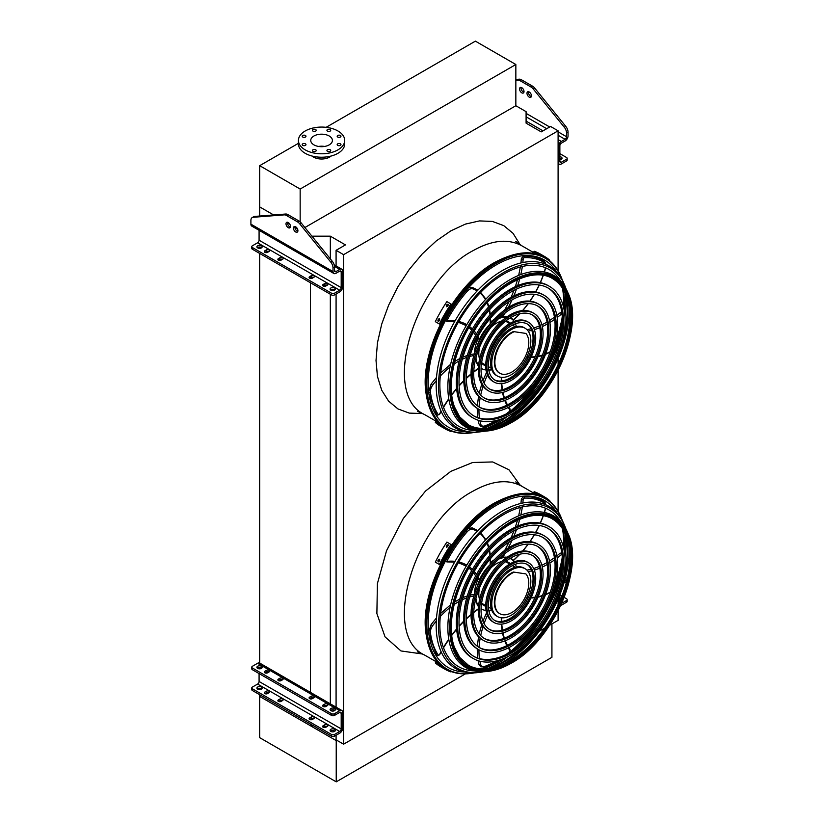 <?xml version="1.0" encoding="UTF-8"?>
<svg xmlns="http://www.w3.org/2000/svg" width="823" height="823" viewBox="0 0 823 823"><rect width="100%" height="100%" fill="white"/><g stroke="black" fill="none" stroke-linecap="round" stroke-linejoin="round"><path stroke-width="1.23" d="M558.097 270.767L558.097 130.816L550.587 126.475L541.215 131.886L526.092 123.152L526.092 111.65L515.846 105.735L515.846 64.513L475.385 41.15L326.114 127.328M549.702 625.192L558.097 620.347L558.097 610.8M558.097 605.203L558.097 599.031M558.097 588.322L558.097 585.307M558.097 511.248L558.097 370.329M558.097 364.723L558.097 358.55M558.097 347.851L558.097 344.837M336.082 735.278L336.082 739.856L343.592 744.187L343.592 254.657L558.097 130.816M343.592 744.187L465.406 673.862M527.162 638.206L529.528 636.837M539.322 631.19L544.754 628.052M336.082 265.901L336.082 250.315L343.592 254.657M336.082 707.173L336.082 294.017M330.332 258.864L330.332 236.18L345.454 244.904L336.082 250.315M330.332 703.85L330.332 294.233M311.917 236.18L330.332 236.18M551.924 623.916L551.924 657.32L336.226 781.85L336.226 740.628L259.687 696.443L310.394 725.711L310.394 723.993M310.394 719.714L310.394 719.189M310.394 693.768L310.394 282.721M310.394 278.441L310.394 277.927M310.394 725.711L313.368 725.711M298.43 143.315L259.687 165.68L259.687 206.902L273.637 214.957L259.687 206.902L259.687 216.038M287.494 222.951L289.902 224.34L287.494 222.951M294.932 227.251L297.34 228.64L294.932 227.251M336.226 781.85L259.687 737.665L259.687 694.725M259.687 689.612L259.687 688.306M334.498 736.194A2.099 1.214 180 0 1 331.525 736.194L331.525 734.476A2.099 1.214 -0 0 0 334.498 734.476L334.498 736.194L339.704 733.19A4.208 2.428 120 0 0 342.687 728.036L342.687 712.409A4.208 2.428 120 0 0 341.812 710.475L259.698 663.071L259.687 253.453M259.687 248.351L259.687 247.034M481.445 428.444A97.402 56.231 120 0 0 498.831 419.792M508.449 412.817A97.402 56.231 120 0 0 531.967 388.281M552.902 352.007A97.402 56.231 120 0 0 562.397 319.375M563.632 307.555A97.402 56.231 120 0 0 562.418 288.173M481.445 668.914A97.402 56.231 120 0 0 498.831 660.272M508.449 653.287A97.402 56.231 120 0 0 531.967 628.762M552.902 592.478A97.402 56.231 120 0 0 562.397 559.846M563.632 548.036A97.402 56.231 120 0 0 562.418 528.644M259.687 165.68L300.158 189.043L515.846 64.513M312.071 156.051A11.357 6.563 0 0 0 313.542 157.09A11.357 6.563 0 0 0 331.072 156.051M300.158 189.043L300.158 221.86M304.891 227.529L515.846 105.735M329.231 136.011A10.833 6.255 180 0 1 332.41 140.435A10.833 6.255 180 0 1 321.577 146.689A10.833 6.255 180 0 1 310.744 140.435A10.833 6.255 180 0 1 317.431 134.653A10.833 6.255 180 0 1 329.231 136.011M318.583 146.443A10.833 6.255 180 0 1 324.56 146.443M337.728 137.019A1.893 1.09 0 0 0 339.786 137.256A1.893 1.09 0 0 0 340.959 136.248A1.893 1.09 0 0 0 339.066 135.157A1.893 1.09 0 0 0 337.173 136.248A1.893 1.09 0 0 0 337.728 137.019M327.482 131.104A1.893 1.09 0 0 0 329.539 131.341A1.893 1.09 0 0 0 330.712 130.332A1.893 1.09 0 0 0 328.819 129.242A1.893 1.09 0 0 0 326.926 130.332A1.893 1.09 0 0 0 327.482 131.104M312.987 131.104A1.893 1.09 0 0 0 315.055 131.341A1.893 1.09 0 0 0 316.217 130.332A1.893 1.09 0 0 0 314.324 129.242A1.893 1.09 0 0 0 312.431 130.332A1.893 1.09 0 0 0 312.987 131.104M302.741 137.019A1.893 1.09 0 0 0 304.808 137.256A1.893 1.09 0 0 0 305.971 136.248A1.893 1.09 0 0 0 304.078 135.157A1.893 1.09 0 0 0 302.185 136.248A1.893 1.09 0 0 0 302.741 137.019M302.741 145.383A1.893 1.09 0 0 0 304.808 145.62A1.893 1.09 0 0 0 305.971 144.611A1.893 1.09 0 0 0 304.078 143.521A1.893 1.09 0 0 0 302.185 144.611A1.893 1.09 0 0 0 302.741 145.383M312.987 151.298A1.893 1.09 0 0 0 315.055 151.535A1.893 1.09 0 0 0 316.217 150.527A1.893 1.09 0 0 0 314.324 149.436A1.893 1.09 0 0 0 312.431 150.527A1.893 1.09 0 0 0 312.987 151.298M327.482 151.298A1.893 1.09 0 0 0 329.539 151.535A1.893 1.09 0 0 0 330.712 150.527A1.893 1.09 0 0 0 328.819 149.436A1.893 1.09 0 0 0 326.926 150.527A1.893 1.09 0 0 0 327.482 151.298M337.728 145.383A1.893 1.09 0 0 0 339.786 145.62A1.893 1.09 0 0 0 340.959 144.611A1.893 1.09 0 0 0 339.066 143.521A1.893 1.09 0 0 0 337.173 144.611A1.893 1.09 0 0 0 337.728 145.383M337.934 130.98A23.137 13.363 180 0 1 344.714 140.435A23.137 13.363 180 0 1 321.577 153.788A23.137 13.363 180 0 1 298.43 140.435A23.137 13.363 180 0 1 312.719 128.09A23.137 13.363 180 0 1 337.934 130.98M344.714 140.435L344.714 143.86A23.137 13.363 180 0 1 321.577 157.224A23.137 13.363 180 0 1 298.43 143.86L298.43 140.435M336.823 740.278L336.226 740.628M325.877 285.993L327.359 285.139A1.893 1.09 0 0 0 327.914 284.357A1.893 1.09 0 0 0 326.741 283.349A1.893 1.09 0 0 0 324.684 283.585L323.192 284.449A1.893 1.09 0 0 0 322.637 285.221A1.893 1.09 0 0 0 323.809 286.229A1.893 1.09 0 0 0 325.877 285.993M312.339 278.174L313.82 277.32A1.893 1.09 0 0 0 314.376 276.549A1.893 1.09 0 0 0 313.213 275.54A1.893 1.09 0 0 0 311.145 275.777L309.654 276.631A1.893 1.09 0 0 0 309.109 277.402A1.893 1.09 0 0 0 310.271 278.411A1.893 1.09 0 0 0 312.339 278.174M267.557 252.332L269.049 251.468A1.893 1.09 0 0 0 269.605 250.696A1.893 1.09 0 0 0 268.432 249.688A1.893 1.09 0 0 0 266.374 249.925L264.883 250.778A1.893 1.09 0 0 0 264.327 251.55A1.893 1.09 0 0 0 265.5 252.568A1.893 1.09 0 0 0 267.557 252.332M281.096 260.14L282.587 259.286A1.893 1.09 0 0 0 283.143 258.515A1.893 1.09 0 0 0 281.97 257.496A1.893 1.09 0 0 0 279.913 257.733L278.421 258.597A1.893 1.09 0 0 0 277.865 259.368A1.893 1.09 0 0 0 279.038 260.377A1.893 1.09 0 0 0 281.096 260.14M261.385 245.758A2.634 1.523 0 0 0 258.525 245.429A2.634 1.523 0 0 0 256.899 246.828A2.634 1.523 0 0 0 259.533 248.351A2.634 1.523 0 0 0 262.156 246.828A2.634 1.523 0 0 0 261.385 245.758M334.57 288.009A2.634 1.523 0 0 0 331.71 287.68A2.634 1.523 0 0 0 330.085 289.089A2.634 1.523 0 0 0 332.718 290.601A2.634 1.523 0 0 0 335.342 289.089A2.634 1.523 0 0 0 334.57 288.009M334.498 267.012L333.017 267.866A6.306 3.642 -120 0 0 330.753 262.074L332.235 261.22A6.306 3.642 60 0 1 334.498 267.012L334.498 270.705A2.099 1.214 120 0 0 334.94 271.672A2.099 1.214 120 0 0 335.99 271.569L339.704 269.419A4.208 2.428 -60 0 1 341.812 269.214A4.208 2.428 -60 0 1 342.687 271.137L342.687 286.764A4.208 2.428 -60 0 1 339.704 291.918L334.498 294.922A2.099 1.214 180 0 1 331.525 294.922L331.525 293.204L252.394 247.517L252.394 249.235A2.099 1.214 180 0 1 251.776 248.381L251.776 246.663A2.099 1.214 0 0 0 252.394 247.517M331.525 293.204A2.099 1.214 0 0 0 334.498 293.204L334.498 294.922M333.017 267.866L333.017 271.569A4.208 2.428 120 0 0 333.881 273.493A4.208 2.428 120 0 0 335.99 273.277L339.704 271.137A2.099 1.214 -60 0 1 340.763 271.034A2.099 1.214 -60 0 1 341.195 271.991L341.195 287.628A2.099 1.214 -60 0 1 339.704 290.2L334.498 293.204M259.08 230.306L259.08 240.213A2.099 1.214 -60 0 1 257.599 242.795L252.394 245.799A2.099 1.214 0 0 0 251.776 246.663M331.525 294.922L252.394 249.235M323.357 286.075L324.684 285.303A1.893 1.09 180 0 1 327.204 285.221M309.818 278.256L311.145 277.495A1.893 1.09 180 0 1 313.666 277.413M265.037 252.404L266.374 251.643A1.893 1.09 180 0 1 268.895 251.56M278.575 260.222L279.913 259.451A1.893 1.09 180 0 1 282.433 259.379M257.362 247.692A2.634 1.523 180 0 1 261.385 247.476A2.634 1.523 180 0 1 261.693 247.692M330.548 289.943A2.634 1.523 180 0 1 334.57 289.727A2.634 1.523 180 0 1 334.889 289.943M332.235 261.22L301.167 222.93L299.675 223.784A6.306 3.642 -120 0 0 297.473 221.85L286.445 215.472A6.306 3.642 -120 0 0 284.244 214.875L253.165 217.282A6.306 3.642 -120 0 0 252.208 217.57A6.306 3.642 -120 0 0 250.902 220.461L250.902 224.154A4.208 2.428 120 0 0 251.776 226.088L333.881 273.493M252.208 217.57L253.7 216.716A6.306 3.642 60 0 1 254.646 216.428L253.165 217.282M284.244 214.875L285.725 214.021L254.646 216.428M285.725 214.021A6.306 3.642 60 0 1 287.927 214.618L286.445 215.472M297.473 221.85L298.965 220.986L287.927 214.618M298.965 220.986A6.306 3.642 60 0 1 301.167 222.93M287.587 222.261A3.158 1.821 -120 0 0 288.153 225.152A3.158 1.821 -120 0 0 290.375 227.086M295.025 226.551A3.158 1.821 -120 0 0 297.165 231.109A3.158 1.821 -120 0 0 297.813 231.376M330.753 262.074L299.675 223.784M288.235 222.529A3.158 1.821 -120 0 0 286.661 222.364A3.158 1.821 -120 0 0 286.661 226.016A3.158 1.821 -120 0 0 289.819 227.837A3.158 1.821 -120 0 0 290.303 225.307A3.158 1.821 -120 0 0 288.235 222.529M295.673 231.973A3.158 1.821 -120 0 0 297.257 232.127A3.158 1.821 -120 0 0 297.257 228.485A3.158 1.821 -120 0 0 294.099 226.664A3.158 1.821 -120 0 0 293.616 229.195A3.158 1.821 -120 0 0 295.673 231.973M559.866 158.417A2.634 1.523 180 0 1 561.276 158.849A2.634 1.523 180 0 1 561.584 159.055M567.17 158.376L567.17 160.094A2.099 1.214 180 0 1 566.553 160.948L566.553 159.23A2.099 1.214 0 0 0 567.17 158.376A2.099 1.214 0 0 0 566.553 157.512L559.866 153.644M515.846 79.45L519.272 79.183A6.306 3.642 60 0 1 521.473 79.78L532.502 86.148A6.306 3.642 60 0 1 534.703 88.092L565.782 126.382A6.306 3.642 60 0 1 568.045 132.174L566.553 133.028L566.553 136.731A2.099 1.214 -60 0 1 565.072 139.303L561.348 141.453A4.208 2.428 120 0 0 558.375 146.607L558.375 162.234A4.208 2.428 120 0 0 559.249 164.158A4.208 2.428 120 0 0 561.348 163.952L566.553 160.948M559.866 159.693A2.634 1.523 0 0 0 562.047 158.201A2.634 1.523 0 0 0 561.276 157.131A2.634 1.523 0 0 0 559.866 156.699M568.045 132.174L568.045 135.867A4.208 2.428 -60 0 1 565.072 141.021L561.348 143.171A2.099 1.214 120 0 0 559.866 145.743L559.866 161.38A2.099 1.214 120 0 0 560.298 162.337A2.099 1.214 120 0 0 561.348 162.234L566.553 159.23M531.36 96.538A3.158 1.821 60 0 1 529.127 94.614A3.158 1.821 60 0 1 528.572 91.723M523.922 92.248A3.158 1.821 60 0 1 521.689 90.314A3.158 1.821 60 0 1 521.134 87.423M566.553 133.028A6.306 3.642 -120 0 0 564.3 127.246L533.222 88.956A6.306 3.642 -120 0 0 531.02 87.012L519.982 80.644A6.306 3.642 -120 0 0 517.78 80.037L515.846 80.191M529.22 91.981A3.158 1.821 -120 0 0 527.646 91.826A3.158 1.821 -120 0 0 527.646 95.468A3.158 1.821 -120 0 0 530.794 97.289A3.158 1.821 -120 0 0 531.277 94.768A3.158 1.821 -120 0 0 529.22 91.981M521.782 87.691A3.158 1.821 -120 0 0 520.208 87.536A3.158 1.821 -120 0 0 520.208 91.178A3.158 1.821 -120 0 0 523.356 92.999A3.158 1.821 -120 0 0 523.84 90.468A3.158 1.821 -120 0 0 521.782 87.691M325.877 706.473L327.359 705.62A1.893 1.09 0 0 0 327.914 704.848A1.893 1.09 0 0 0 326.741 703.84A1.893 1.09 0 0 0 324.684 704.077L323.192 704.93A1.893 1.09 0 0 0 322.637 705.702A1.893 1.09 0 0 0 323.809 706.72A1.893 1.09 0 0 0 325.877 706.473M312.339 698.665L313.82 697.801A1.893 1.09 0 0 0 314.376 697.03A1.893 1.09 0 0 0 313.213 696.021A1.893 1.09 0 0 0 311.145 696.258L309.654 697.122A1.893 1.09 0 0 0 309.109 697.894A1.893 1.09 0 0 0 310.271 698.902A1.893 1.09 0 0 0 312.339 698.665M267.557 672.813L269.049 671.959A1.893 1.09 0 0 0 269.605 671.177A1.893 1.09 0 0 0 268.432 670.169A1.893 1.09 0 0 0 266.374 670.406L264.883 671.27A1.893 1.09 0 0 0 264.327 672.041A1.893 1.09 0 0 0 265.5 673.049A1.893 1.09 0 0 0 267.557 672.813M281.096 680.631L282.587 679.767A1.893 1.09 0 0 0 283.143 678.996A1.893 1.09 0 0 0 281.97 677.987A1.893 1.09 0 0 0 279.913 678.224L278.421 679.078A1.893 1.09 0 0 0 277.865 679.86A1.893 1.09 0 0 0 279.038 680.868A1.893 1.09 0 0 0 281.096 680.631M334.57 708.5A2.634 1.523 0 0 0 331.71 708.171A2.634 1.523 0 0 0 330.085 709.57A2.634 1.523 0 0 0 332.718 711.093A2.634 1.523 0 0 0 335.342 709.57A2.634 1.523 0 0 0 334.57 708.5M261.385 666.239A2.634 1.523 0 0 0 258.525 665.91A2.634 1.523 0 0 0 256.899 667.319A2.634 1.523 0 0 0 259.533 668.832A2.634 1.523 0 0 0 262.156 667.319A2.634 1.523 0 0 0 261.385 666.239M259.698 663.071A4.208 2.428 120 0 0 257.599 663.276L252.394 666.291A2.099 1.214 0 0 0 251.776 667.144A2.099 1.214 0 0 0 252.394 667.998L252.394 669.716A2.099 1.214 180 0 1 251.776 668.862L251.776 667.144M334.498 734.476L339.704 731.472A2.099 1.214 120 0 0 341.195 728.89L341.195 713.263A2.099 1.214 120 0 0 340.763 712.296A2.099 1.214 120 0 0 339.704 712.409L334.498 715.413A2.099 1.214 180 0 1 331.525 715.413L331.525 713.695L252.394 667.998M331.525 713.695A2.099 1.214 0 0 0 334.498 713.695L334.498 715.413M341.812 710.475A4.208 2.428 120 0 0 339.704 710.691L334.498 713.695M331.525 715.413L252.394 669.716M327.204 705.712A1.893 1.09 0 0 0 324.684 705.795L323.357 706.556M313.666 697.894A1.893 1.09 0 0 0 311.145 697.976L309.818 698.748M268.895 672.041A1.893 1.09 0 0 0 266.374 672.124L265.037 672.895M282.433 679.86A1.893 1.09 0 0 0 279.913 679.942L278.575 680.714M330.548 710.434A2.634 1.523 180 0 1 334.57 710.218A2.634 1.523 180 0 1 334.889 710.434M257.362 668.173A2.634 1.523 180 0 1 261.385 667.957A2.634 1.523 180 0 1 261.693 668.173M331.525 734.476L252.394 688.789A2.099 1.214 -0 0 1 251.776 687.925A2.099 1.214 -0 0 1 252.394 687.071L257.599 684.067A2.099 1.214 120 0 0 259.08 681.485L259.08 673.584M259.08 668.811L259.08 667.535M324.684 724.857A1.893 1.09 180 0 1 326.741 724.621A1.893 1.09 180 0 1 327.914 725.629A1.893 1.09 180 0 1 327.359 726.4L325.877 727.265A1.893 1.09 180 0 1 323.809 727.501A1.893 1.09 180 0 1 322.637 726.493A1.893 1.09 180 0 1 323.192 725.721L324.684 724.857L324.684 726.575L323.357 727.347M311.145 717.039A1.893 1.09 180 0 1 313.213 716.802A1.893 1.09 180 0 1 314.376 717.81A1.893 1.09 180 0 1 313.82 718.592L312.339 719.446A1.893 1.09 180 0 1 310.271 719.683A1.893 1.09 180 0 1 309.109 718.674A1.893 1.09 180 0 1 309.654 717.903L311.145 717.039L311.145 718.757L309.818 719.528M266.374 691.197A1.893 1.09 180 0 1 268.432 690.96A1.893 1.09 180 0 1 269.605 691.968A1.893 1.09 180 0 1 269.049 692.74L267.557 693.594A1.893 1.09 180 0 1 265.5 693.83A1.893 1.09 180 0 1 264.327 692.822A1.893 1.09 180 0 1 264.883 692.05L266.374 691.197L266.374 692.915L265.037 693.676M279.913 699.005A1.893 1.09 180 0 1 281.97 698.768A1.893 1.09 180 0 1 283.143 699.776A1.893 1.09 180 0 1 282.587 700.548L281.096 701.412A1.893 1.09 180 0 1 279.038 701.649A1.893 1.09 180 0 1 277.865 700.64A1.893 1.09 180 0 1 278.421 699.869L279.913 699.005L279.913 700.723L278.575 701.494M330.856 731.431A2.634 1.523 -0 0 0 333.726 731.76A2.634 1.523 -0 0 0 335.342 730.351A2.634 1.523 -0 0 0 334.57 729.281A2.634 1.523 -0 0 0 331.71 728.952A2.634 1.523 -0 0 0 330.085 730.351A2.634 1.523 -0 0 0 330.856 731.431M257.671 689.17A2.634 1.523 -0 0 0 260.531 689.499A2.634 1.523 -0 0 0 262.156 688.1A2.634 1.523 -0 0 0 261.385 687.03A2.634 1.523 -0 0 0 258.525 686.701A2.634 1.523 -0 0 0 256.899 688.1A2.634 1.523 -0 0 0 257.671 689.17M331.525 736.194L252.394 690.507A2.099 1.214 180 0 1 251.776 689.643L251.776 687.925M327.204 726.493A1.893 1.09 -0 0 0 324.684 726.575M313.666 718.674A1.893 1.09 -0 0 0 311.145 718.757M268.895 692.832A1.893 1.09 -0 0 0 266.374 692.915M282.433 700.64A1.893 1.09 -0 0 0 279.913 700.723M330.548 731.215A2.634 1.523 180 0 1 334.57 730.999A2.634 1.523 180 0 1 334.889 731.215M257.362 688.954A2.634 1.523 180 0 1 261.385 688.748A2.634 1.523 180 0 1 261.693 688.954M566.625 581.388A2.099 1.214 180 0 1 566.553 581.429L566.553 579.721A2.099 1.214 -0 0 0 567.17 578.857A2.099 1.214 -0 0 0 566.553 578.003L565.555 577.427M564.033 582.89L566.553 581.429M564.64 580.822L566.553 579.721M558.426 587.231A4.208 2.428 -60 0 1 558.868 585.698M558.478 604.36A4.208 2.428 -60 0 1 558.375 603.506L558.375 598.372M566.553 602.22L566.553 600.502A2.099 1.214 0 0 0 567.17 599.638L567.17 601.356A2.099 1.214 180 0 1 566.553 602.22L561.348 605.224A4.208 2.428 -60 0 1 560.658 605.533M559.866 599.689A2.634 1.523 180 0 1 560.484 599.802M567.17 599.638A2.099 1.214 0 0 0 566.553 598.784L564.115 597.375M561.955 596.119L559.866 594.916M559.866 597.971A2.634 1.523 180 0 1 561.091 598.3M566.553 600.502L561.646 603.331M559.866 601.253L559.866 594.782M562.335 280.139A98.328 56.766 120 0 0 560.988 276.641A98.328 56.766 120 0 0 496.362 263.257A98.328 56.766 120 0 0 428.073 367.912A98.328 56.766 120 0 0 470.735 432.97A98.328 56.766 120 0 0 474.439 432.384M487.514 428.279A98.328 56.766 120 0 0 507.606 416.284M521.576 403.795A98.328 56.766 120 0 0 561.152 335.259M564.969 316.917A98.328 56.766 120 0 0 565.319 293.513M562.623 288.472A97.577 56.334 -60 0 1 563.734 307.987M562.407 319.993A97.577 56.334 -60 0 1 552.367 353.54M533.016 387.047A97.577 56.334 -60 0 1 508.984 412.518M499.252 419.668A97.577 56.334 -60 0 1 481.805 428.464M556.605 271.95A96.394 55.655 120 0 0 496.362 264.841A96.394 55.655 120 0 0 430.203 362.768A96.394 55.655 120 0 0 464.481 431.519M482.844 428.495A96.394 55.655 120 0 0 501.999 418.722M513.593 409.741A96.394 55.655 120 0 0 562.304 325.373M564.29 310.837A96.394 55.655 120 0 0 563.169 289.367M547.696 287.783A73.967 42.703 -60 0 1 558.282 347.244A73.967 42.703 -60 0 1 510.116 411.881A73.967 42.703 -60 0 1 473.739 415.882M473.276 418.053L472.083 417.364A76.066 43.917 -60 0 1 460.427 356.41A76.066 43.917 -60 0 1 510.116 289.377A76.066 43.917 -60 0 1 548.159 285.612L549.342 286.301A76.066 43.917 120 0 0 511.309 290.066A76.066 43.917 120 0 0 461.61 357.1A76.066 43.917 120 0 0 473.276 418.053A76.066 43.917 120 0 0 549.342 374.136A76.066 43.917 120 0 0 549.342 286.301M511.309 291.784A73.967 42.703 120 0 0 462.989 356.966A73.967 42.703 120 0 0 474.326 416.232A73.967 42.703 120 0 0 548.293 373.529A73.967 42.703 120 0 0 548.293 288.122A73.967 42.703 120 0 0 511.309 291.784M542.491 296.784A63.577 36.706 -60 0 1 551.492 347.913A63.577 36.706 -60 0 1 510.116 403.393A63.577 36.706 -60 0 1 478.935 406.881M478.472 409.052L477.278 408.362A65.675 37.92 -60 0 1 467.217 355.742A65.675 37.92 -60 0 1 510.116 297.864A65.675 37.92 -60 0 1 542.954 294.613L544.147 295.292A65.675 37.92 120 0 0 511.309 298.554A65.675 37.92 120 0 0 468.4 356.421A65.675 37.92 120 0 0 478.472 409.052A65.675 37.92 120 0 0 544.147 371.132A65.675 37.92 120 0 0 544.147 295.292M511.309 300.272A63.577 36.706 120 0 0 469.779 356.287A63.577 36.706 120 0 0 479.521 407.231A63.577 36.706 120 0 0 543.098 370.525A63.577 36.706 120 0 0 543.098 297.124A63.577 36.706 120 0 0 511.309 300.272M537.296 305.786A53.186 30.708 -60 0 1 544.703 348.592A53.186 30.708 -60 0 1 510.116 394.906A53.186 30.708 -60 0 1 484.13 397.879M483.667 400.05L482.473 399.371A55.285 31.922 -60 0 1 474.007 355.063A55.285 31.922 -60 0 1 510.116 306.351A55.285 31.922 -60 0 1 537.758 303.605L538.952 304.294A55.285 31.922 120 0 0 511.309 307.03A55.285 31.922 120 0 0 475.19 355.752A55.285 31.922 120 0 0 483.667 400.05A55.285 31.922 120 0 0 538.952 368.138A55.285 31.922 120 0 0 538.952 304.294M511.309 308.748A53.186 30.708 120 0 0 476.568 355.618A53.186 30.708 120 0 0 484.716 398.229A53.186 30.708 120 0 0 537.903 367.531A53.186 30.708 120 0 0 537.903 306.115A53.186 30.708 120 0 0 511.309 308.748M532.1 314.787A42.786 24.7 -60 0 1 537.913 349.261A42.786 24.7 -60 0 1 510.116 386.429A42.786 24.7 -60 0 1 489.325 388.878M488.862 391.048L487.669 390.369A44.895 25.914 -60 0 1 480.797 354.394A44.895 25.914 -60 0 1 510.116 314.828A44.895 25.914 -60 0 1 532.563 312.606L533.757 313.296A44.895 25.914 120 0 0 511.309 315.518A44.895 25.914 120 0 0 481.98 355.083A44.895 25.914 120 0 0 488.862 391.048A44.895 25.914 120 0 0 533.757 365.134A44.895 25.914 120 0 0 533.757 313.296M511.309 317.236A42.786 24.7 120 0 0 483.358 354.939A42.786 24.7 120 0 0 489.911 389.228A42.786 24.7 120 0 0 532.707 364.527A42.786 24.7 120 0 0 532.707 315.116A42.786 24.7 120 0 0 511.309 317.236M526.905 323.789A32.395 18.703 -60 0 1 531.123 349.929A32.395 18.703 -60 0 1 510.116 377.942A32.395 18.703 -60 0 1 494.53 379.866M494.057 382.057L492.874 381.368A34.504 19.917 -60 0 1 487.576 353.725A34.504 19.917 -60 0 1 510.116 323.316A34.504 19.917 -60 0 1 527.368 321.608L528.561 322.297A34.504 19.917 120 0 0 511.309 324.005A34.504 19.917 120 0 0 488.769 354.404A34.504 19.917 120 0 0 494.057 382.057A34.504 19.917 120 0 0 528.561 362.13A34.504 19.917 120 0 0 528.561 322.297M511.309 325.723A32.395 18.703 120 0 0 490.148 354.271A32.395 18.703 120 0 0 495.107 380.236A32.395 18.703 120 0 0 527.512 361.523A32.395 18.703 120 0 0 527.512 324.118A32.395 18.703 120 0 0 511.309 325.723M491.722 369.661A29.453 17.005 -60 0 1 489.706 370.175A65.356 37.735 120 0 0 489.078 371.41M488.214 369.866L489.706 370.175M478.523 366.245A29.453 17.005 -60 0 1 475.725 358.684M489.099 325.558A29.031 16.758 120 0 0 477.155 346.246M475.941 357.83A29.031 16.758 120 0 0 478.575 365.649M481.074 368.19A29.031 16.758 120 0 0 481.846 368.683A29.031 16.758 120 0 0 486.054 369.99M488.78 369.949A29.031 16.758 120 0 0 491.609 369.352M516.33 326.525A29.031 16.758 120 0 0 515.435 323.778M514.118 321.392A29.031 16.758 120 0 0 510.877 318.398A29.031 16.758 120 0 0 510.065 317.987M506.608 317.092A29.031 16.758 120 0 0 498.522 318.727M501.485 321.196A24.824 14.33 120 0 0 496.362 323.274A24.824 14.33 120 0 0 491.043 327.297M479.634 347.069A24.824 14.33 120 0 0 479.572 359.157M481.558 362.984A24.824 14.33 120 0 0 483.945 365.042A24.824 14.33 120 0 0 485.724 365.813M510.322 323.202A24.824 14.33 120 0 0 508.768 322.05A24.824 14.33 120 0 0 505.795 321.001M494.345 319.293A29.031 16.758 120 0 0 490.529 322.03M477.916 339.117A29.031 16.758 120 0 0 474.357 353.859L470.293 354.6M501.917 316.351A29.031 16.758 120 0 0 500.775 316.577M483.224 364.579A24.824 14.33 120 0 0 485.724 365.268M509.849 323.47A24.824 14.33 120 0 0 508.007 321.659M477.896 338.346L477.669 338.891L477.896 338.346L477.669 338.891L479.387 339.199A1.049 0.607 120 0 0 479.696 338.757A29.453 17.005 -60 0 1 490.148 324.18A65.356 37.735 120 0 0 490.22 318.511M490.158 323.058L490.148 324.18M510.466 317.74A29.453 17.005 -60 0 1 511.855 318.964L513.346 319.818A65.356 37.735 120 0 0 519.652 313.779M502.092 315.158L502.76 316.834A1.049 0.607 120 0 0 503.079 316.906A29.453 17.005 -60 0 1 507.102 316.742M510.497 317.719A29.453 17.005 -60 0 1 511.083 318.038A29.453 17.005 -60 0 1 513.346 319.818L513.048 319.89M501.598 316.042A1.049 0.607 -60 0 1 501.372 316.032L502.791 316.865M497.504 376.09L496.31 375.401A27.622 15.946 -60 0 1 492.082 353.273A27.622 15.946 -60 0 1 510.116 328.943A27.622 15.946 -60 0 1 523.932 327.575L525.115 328.254A27.622 15.946 120 0 0 511.309 329.622A27.622 15.946 120 0 0 493.265 353.962A27.622 15.946 120 0 0 497.504 376.09A27.622 15.946 120 0 0 525.115 360.145A27.622 15.946 120 0 0 525.115 328.254M481.62 362.562A23.98 13.847 120 0 0 482.885 363.457L485.724 365.093M509.704 323.562L506.865 321.916A23.98 13.847 120 0 0 505.456 321.279M513.861 331.864A23.98 13.847 120 0 0 496.578 352.717A23.98 13.847 120 0 0 499.839 373.241A23.98 13.847 120 0 0 522.605 361.379A23.98 13.847 120 0 0 525.907 333.428L513.336 331.566A23.98 13.847 120 0 0 496.063 352.419A23.98 13.847 120 0 0 499.314 372.942A23.98 13.847 120 0 0 499.582 373.086M525.907 333.428L513.336 331.566M538.87 253.546A99.501 57.445 120 0 0 538.18 253.268L536.997 252.579A99.501 57.445 -60 0 1 537.676 252.856L539.024 253.587M549.61 260.634L549.815 260.284A99.501 57.445 120 0 0 544.363 256.365L540.269 253.998A99.501 57.445 120 0 0 534.148 251.241L533.623 252.157L536.812 253.998M544.363 256.365A99.501 57.445 120 0 0 538.242 253.607L534.148 251.241M538.242 253.607L537.841 254.297M439.667 425.357L438.484 424.668A99.501 57.445 -60 0 1 437.898 424.215L439.091 424.905A99.501 57.445 120 0 0 439.667 425.357L439.78 425.47M439.811 424.092L439.41 424.781L435.326 422.425A99.501 57.445 120 0 0 440.768 426.345L444.862 428.711A99.501 57.445 120 0 0 450.983 431.468L451.189 431.118M439.41 424.781A99.501 57.445 120 0 0 444.862 428.711M439.04 423.341L435.851 421.51L435.326 422.425M439.667 319.797A99.501 57.445 120 0 0 439.091 320.929L438.114 321.33L437.898 320.24A99.501 57.445 -60 0 1 438.484 319.118L439.461 318.707L439.667 319.797M448.134 305.261A99.501 57.445 120 0 0 447.455 306.321L446.405 306.691L446.261 305.631A99.501 57.445 -60 0 1 446.951 304.572L448 304.212L448.134 305.261M450.983 303.985L446.889 301.619A99.501 57.445 120 0 0 435.326 321.659L439.945 324.334A98.451 56.838 -60 0 1 451.508 304.294L450.983 303.985A99.501 57.445 120 0 0 439.41 324.025M439.688 318.943L439.009 319.417A98.451 56.838 120 0 0 438.433 320.548L438.422 321.412M448.216 304.438L447.475 304.87A98.451 56.838 120 0 0 446.786 305.94L446.714 306.763M522.626 406.367A91.641 52.909 -60 0 1 502.349 421.829A91.641 52.909 -60 0 1 488.142 428.207M565.576 294.089A91.641 52.909 -60 0 1 563.899 334.879M560.494 280.859A90.468 52.23 120 0 0 503.83 273.997A90.468 52.23 120 0 0 441.725 366.07A90.468 52.23 120 0 0 474.141 430.429M490.096 427.929A90.468 52.23 120 0 0 503.83 421.726A90.468 52.23 120 0 0 536.452 392.561M558.858 353.756A90.468 52.23 120 0 0 566.306 295.93M479.758 431.89L477.968 432.106A93.575 54.03 -60 0 1 455.561 319.993A93.575 54.03 -60 0 1 563.858 283.328L564.568 284.995A92.392 53.341 120 0 0 503.83 272.423A92.392 53.341 120 0 0 439.667 370.762A92.392 53.341 120 0 0 479.758 431.89A92.392 53.341 120 0 0 483.461 431.303M501.33 424.689A92.392 53.341 120 0 0 503.83 423.3A92.392 53.341 120 0 0 569.115 307.277M565.905 288.492A92.392 53.341 120 0 0 564.568 284.995M552.593 278.606A84.358 48.701 -60 0 1 565.144 346.298A84.358 48.701 -60 0 1 510.116 420.368A84.358 48.701 -60 0 1 468.246 424.719M486.979 431.026A87.639 50.604 -60 0 1 466.003 326.021A87.639 50.604 -60 0 1 567.428 291.681L568.004 293.009A86.703 50.059 -60 0 1 511.001 422.796A86.703 50.059 -60 0 1 488.409 430.851A86.703 50.059 -60 0 1 450.788 373.488A86.703 50.059 -60 0 1 511.001 281.209A86.703 50.059 -60 0 1 568.004 293.009C584.947 327.472 552.747 400.616 511.134 422.755C503.316 427.26 495.744 429.956 488.409 430.851L486.979 431.026M562.335 520.609A98.328 56.766 120 0 0 560.988 517.111A98.328 56.766 120 0 0 496.362 503.738A98.328 56.766 120 0 0 428.073 608.382A98.328 56.766 120 0 0 470.735 673.44A98.328 56.766 120 0 0 474.439 672.864M487.514 668.749A98.328 56.766 120 0 0 507.606 656.754M521.576 644.275A98.328 56.766 120 0 0 561.152 575.73M564.969 557.387A98.328 56.766 120 0 0 565.319 533.993M562.623 528.952A97.577 56.334 -60 0 1 563.734 548.457M562.407 560.463A97.577 56.334 -60 0 1 552.367 594.011M533.016 627.517A97.577 56.334 -60 0 1 508.984 652.999M499.252 660.139A97.577 56.334 -60 0 1 481.805 668.934M556.605 512.42A96.394 55.655 120 0 0 496.362 505.312A96.394 55.655 120 0 0 430.203 603.249A96.394 55.655 120 0 0 464.481 671.99M482.844 668.965A96.394 55.655 120 0 0 501.999 659.192M513.593 650.211A96.394 55.655 120 0 0 562.304 565.843M564.29 551.317A96.394 55.655 120 0 0 563.169 529.837M547.696 528.253A73.967 42.703 -60 0 1 558.282 587.715A73.967 42.703 -60 0 1 510.116 652.351A73.967 42.703 -60 0 1 473.739 656.353M473.276 658.523L472.083 657.844A76.066 43.917 -60 0 1 460.427 596.881A76.066 43.917 -60 0 1 510.116 529.847A76.066 43.917 -60 0 1 548.159 526.082L549.342 526.771A76.066 43.917 120 0 0 511.309 530.537A76.066 43.917 120 0 0 461.61 597.57A76.066 43.917 120 0 0 473.276 658.523A76.066 43.917 120 0 0 549.342 614.606A76.066 43.917 120 0 0 549.342 526.771M511.309 532.255A73.967 42.703 120 0 0 462.989 597.436A73.967 42.703 120 0 0 474.326 656.703A73.967 42.703 120 0 0 548.293 613.999A73.967 42.703 120 0 0 548.293 528.592A73.967 42.703 120 0 0 511.309 532.255M542.491 537.254A63.577 36.706 -60 0 1 551.492 588.394A63.577 36.706 -60 0 1 510.116 643.874A63.577 36.706 -60 0 1 478.935 647.351M478.472 649.532L477.278 648.843A65.675 37.92 -60 0 1 467.217 596.212A65.675 37.92 -60 0 1 510.116 538.335A65.675 37.92 -60 0 1 542.954 535.084L544.147 535.773A65.675 37.92 120 0 0 511.309 539.024A65.675 37.92 120 0 0 468.4 596.901A65.675 37.92 120 0 0 478.472 649.532A65.675 37.92 120 0 0 544.147 611.612A65.675 37.92 120 0 0 544.147 535.773M511.309 540.742A63.577 36.706 120 0 0 469.779 596.768A63.577 36.706 120 0 0 479.521 647.701A63.577 36.706 120 0 0 543.098 611.005A63.577 36.706 120 0 0 543.098 537.594A63.577 36.706 120 0 0 511.309 540.742M537.296 546.256A53.186 30.708 -60 0 1 544.703 589.062A53.186 30.708 -60 0 1 510.116 635.387A53.186 30.708 -60 0 1 484.13 638.35M483.667 640.531L482.473 639.841A55.285 31.922 -60 0 1 474.007 595.543A55.285 31.922 -60 0 1 510.116 546.822A55.285 31.922 -60 0 1 537.758 544.085L538.952 544.775A55.285 31.922 120 0 0 511.309 547.511A55.285 31.922 120 0 0 475.19 596.222A55.285 31.922 120 0 0 483.667 640.531A55.285 31.922 120 0 0 538.952 608.609A55.285 31.922 120 0 0 538.952 544.775M511.309 549.229A53.186 30.708 120 0 0 476.568 596.089A53.186 30.708 120 0 0 484.716 638.71A53.186 30.708 120 0 0 537.903 608.002A53.186 30.708 120 0 0 537.903 546.595A53.186 30.708 120 0 0 511.309 549.229M532.1 555.268A42.786 24.7 -60 0 1 537.913 589.731A42.786 24.7 -60 0 1 510.116 626.9A42.786 24.7 -60 0 1 489.325 629.348M488.862 631.529L487.669 630.84A44.895 25.914 -60 0 1 480.797 594.864A44.895 25.914 -60 0 1 510.116 555.309A44.895 25.914 -60 0 1 532.563 553.087L533.757 553.766A44.895 25.914 120 0 0 511.309 555.998A44.895 25.914 120 0 0 481.98 595.554A44.895 25.914 120 0 0 488.862 631.529A44.895 25.914 120 0 0 533.757 605.605A44.895 25.914 120 0 0 533.757 553.766M511.309 557.716A42.786 24.7 120 0 0 483.358 595.42A42.786 24.7 120 0 0 489.911 629.708A42.786 24.7 120 0 0 532.707 604.998A42.786 24.7 120 0 0 532.707 555.597A42.786 24.7 120 0 0 511.309 557.716M526.905 564.269A32.395 18.703 -60 0 1 531.123 590.41A32.395 18.703 -60 0 1 510.116 618.412A32.395 18.703 -60 0 1 494.53 620.347M494.057 622.527L492.874 621.838A34.504 19.917 -60 0 1 487.576 594.196A34.504 19.917 -60 0 1 510.116 563.796A34.504 19.917 -60 0 1 527.368 562.088L528.561 562.767A34.504 19.917 120 0 0 511.309 564.475A34.504 19.917 120 0 0 488.769 594.885A34.504 19.917 120 0 0 494.057 622.527A34.504 19.917 120 0 0 528.561 602.611A34.504 19.917 120 0 0 528.561 562.767M511.309 566.193A32.395 18.703 120 0 0 490.148 594.741A32.395 18.703 120 0 0 495.107 620.707A32.395 18.703 120 0 0 527.512 602.004A32.395 18.703 120 0 0 527.512 564.588A32.395 18.703 120 0 0 511.309 566.193M491.722 610.141A29.453 17.005 -60 0 1 489.706 610.645A65.356 37.735 120 0 0 489.078 611.88M488.214 610.337L489.706 610.645M478.523 606.726A29.453 17.005 -60 0 1 475.725 599.165M489.099 566.039A29.031 16.758 120 0 0 477.155 586.727M475.941 598.3A29.031 16.758 120 0 0 478.575 606.119M481.074 608.67A29.031 16.758 120 0 0 481.846 609.164A29.031 16.758 120 0 0 486.054 610.471M488.78 610.419A29.031 16.758 120 0 0 491.609 609.822M516.33 566.996A29.031 16.758 120 0 0 515.435 564.249M514.118 561.862A29.031 16.758 120 0 0 510.877 558.879A29.031 16.758 120 0 0 510.065 558.457M506.608 557.562A29.031 16.758 120 0 0 498.522 559.198M501.485 561.677A24.824 14.33 120 0 0 496.362 563.745A24.824 14.33 120 0 0 491.043 567.767M479.634 587.54A24.824 14.33 120 0 0 479.572 599.628M481.558 603.454A24.824 14.33 120 0 0 483.945 605.512A24.824 14.33 120 0 0 485.724 606.284M510.322 563.673A24.824 14.33 120 0 0 508.768 562.52A24.824 14.33 120 0 0 505.795 561.481M494.345 559.763A29.031 16.758 120 0 0 490.529 562.5M477.916 579.587A29.031 16.758 120 0 0 474.357 594.34M501.917 556.832A29.031 16.758 120 0 0 500.775 557.048M483.224 605.049A24.824 14.33 120 0 0 485.724 605.738M509.849 563.95A24.824 14.33 120 0 0 508.007 562.13M477.896 578.816L477.669 579.361L477.896 578.816L477.669 579.361L479.387 579.68A1.049 0.607 120 0 0 479.696 579.227A29.453 17.005 -60 0 1 490.148 564.65A65.356 37.735 120 0 0 490.22 558.992M490.158 563.529L490.148 564.65M510.466 558.21A29.453 17.005 -60 0 1 511.855 559.434L513.346 560.298A65.356 37.735 120 0 0 519.652 554.249M502.092 555.638L502.76 557.315A1.049 0.607 120 0 0 503.079 557.377A29.453 17.005 -60 0 1 507.102 557.212M510.497 558.2A29.453 17.005 -60 0 1 511.083 558.508A29.453 17.005 -60 0 1 513.346 560.298L513.048 560.36M501.598 556.513A1.049 0.607 -60 0 1 501.372 556.502L502.791 557.336M497.504 616.571L496.31 615.882A27.622 15.946 -60 0 1 492.082 593.753A27.622 15.946 -60 0 1 510.116 569.413A27.622 15.946 -60 0 1 523.932 568.045L525.115 568.734A27.622 15.946 120 0 0 511.309 570.102A27.622 15.946 120 0 0 493.265 594.432A27.622 15.946 120 0 0 497.504 616.571A27.622 15.946 120 0 0 525.115 600.625A27.622 15.946 120 0 0 525.115 568.734M481.62 603.033A23.98 13.847 120 0 0 482.885 603.928L485.724 605.574M509.704 564.033L506.865 562.387A23.98 13.847 120 0 0 505.456 561.749M513.861 572.335A23.98 13.847 120 0 0 496.578 593.188A23.98 13.847 120 0 0 499.839 613.721A23.98 13.847 120 0 0 522.605 601.85A23.98 13.847 120 0 0 525.907 573.909L513.336 572.036A23.98 13.847 120 0 0 496.063 592.889A23.98 13.847 120 0 0 499.314 613.423A23.98 13.847 120 0 0 499.582 613.567M525.907 573.909L513.336 572.036M538.87 494.016A99.501 57.445 120 0 0 538.18 493.738L536.997 493.059A99.501 57.445 -60 0 1 537.676 493.327L539.024 494.057M549.61 501.114L549.815 500.765A99.501 57.445 120 0 0 544.363 496.835L540.269 494.469A99.501 57.445 120 0 0 534.148 491.722L533.623 492.638L536.812 494.479M544.363 496.835A99.501 57.445 120 0 0 538.242 494.078L534.148 491.722M538.242 494.078L537.841 494.777M439.667 665.838L438.484 665.149A99.501 57.445 -60 0 1 437.898 664.686L439.091 665.375A99.501 57.445 120 0 0 439.667 665.838L439.78 665.941M439.811 664.562L439.41 665.262L435.326 662.896A99.501 57.445 120 0 0 440.768 666.825L444.862 669.181A99.501 57.445 120 0 0 450.983 671.938L451.189 671.589M439.41 665.262A99.501 57.445 120 0 0 444.862 669.181M439.04 663.822L435.851 661.98L435.326 662.896M439.667 560.278A99.501 57.445 120 0 0 439.091 561.399L438.114 561.811L437.898 560.71A99.501 57.445 -60 0 1 438.484 559.589L439.461 559.187L439.667 560.278M448.134 545.731A99.501 57.445 120 0 0 447.455 546.791L446.405 547.161L446.261 546.102A99.501 57.445 -60 0 1 446.951 545.042L448 544.682L448.134 545.731M450.983 544.456L446.889 542.1A99.501 57.445 120 0 0 435.326 562.14L439.945 564.804A98.451 56.838 -60 0 1 451.508 544.764L450.983 544.456A99.501 57.445 120 0 0 439.41 564.496M439.688 559.414L439.009 559.897A98.451 56.838 120 0 0 438.433 561.019L438.422 561.883M448.216 544.908L447.475 545.351A98.451 56.838 120 0 0 446.786 546.41L446.714 547.244M522.626 646.837A91.641 52.909 -60 0 1 502.349 662.299A91.641 52.909 -60 0 1 488.142 668.688M565.576 534.569A91.641 52.909 -60 0 1 563.899 575.349M560.494 521.34A90.468 52.23 120 0 0 503.83 514.468A90.468 52.23 120 0 0 441.725 606.541A90.468 52.23 120 0 0 474.141 670.899M490.096 668.399A90.468 52.23 120 0 0 503.83 662.196A90.468 52.23 120 0 0 536.452 633.041M558.858 594.237A90.468 52.23 120 0 0 566.306 536.401M479.758 672.36L477.968 672.576A93.575 54.03 -60 0 1 455.561 560.463A93.575 54.03 -60 0 1 563.858 523.809L564.568 525.465A92.392 53.341 120 0 0 503.83 512.894A92.392 53.341 120 0 0 439.667 611.232A92.392 53.341 120 0 0 479.758 672.36A92.392 53.341 120 0 0 483.461 671.774M501.33 665.159A92.392 53.341 120 0 0 503.83 663.77A92.392 53.341 120 0 0 569.115 547.748M565.905 528.973A92.392 53.341 120 0 0 564.568 525.465M552.593 519.076A84.358 48.701 -60 0 1 565.144 586.778A84.358 48.701 -60 0 1 510.116 660.838A84.358 48.701 -60 0 1 468.246 665.19M486.979 671.496A87.639 50.604 -60 0 1 466.003 566.491A87.639 50.604 -60 0 1 567.428 532.152L568.004 533.479A86.703 50.059 -60 0 1 511.001 663.266A86.703 50.059 -60 0 1 488.409 671.331A86.703 50.059 -60 0 1 450.788 613.958A86.703 50.059 -60 0 1 511.001 521.679A86.703 50.059 -60 0 1 568.004 533.479C584.947 567.942 552.747 641.096 511.134 663.225C503.316 667.731 495.744 670.436 488.409 671.331L486.979 671.496M520.187 485.261L508.953 469.768L492.648 461.95L472.7 462.485L450.839 471.342L425.563 491.012L403.26 518.531L386.553 550.659L377.397 583.61L376.883 613.536L385.061 636.889L400.976 650.942L422.744 654.038M422.744 413.558L409.268 413.105L397.931 408.908L388.631 401.182L381.718 390.236L377.459 376.492L376.018 360.464L377.459 342.779L381.718 324.108L388.631 305.179L397.931 286.713L409.268 269.43L422.209 253.978L436.241 240.954L450.839 230.862L465.437 224.093L479.48 220.914L492.411 221.428L503.748 225.625L513.058 233.341L520.187 244.781M535.495 253.669L521.854 245.799C508.295 238.413 492.061 240.028 473.153 250.614C414.185 280.993 380.504 394.32 424.452 414.494L417.611 411.377M535.495 494.139L521.854 486.27C508.295 478.893 492.061 480.498 473.153 491.094C414.185 521.463 380.504 634.79 424.452 654.974L417.611 651.847M339.704 290.2L257.599 242.795M339.704 269.419L334.467 266.395M335.99 271.569L334.498 270.705M333.017 271.569L250.902 224.154M341.195 271.991L339.704 271.137M341.195 287.628L259.08 240.213M278.421 258.597L278.421 260.14M279.913 257.733L279.913 259.451M264.883 250.778L264.883 252.332M266.374 249.925L266.374 251.643M309.654 276.631L309.654 278.174M311.145 275.777L311.145 277.495M323.192 284.449L323.192 285.993M324.684 283.585L324.684 285.303M561.348 162.234L559.866 161.38M566.553 136.731L558.097 131.845M549.692 126.989L526.092 113.368M565.072 139.303L558.097 135.281M546.719 128.707L526.092 116.804M561.348 141.453L558.097 139.571M542.995 130.857L526.092 121.094M534.703 88.092L533.222 88.956M564.3 127.246L565.782 126.382M517.78 80.037L519.272 79.183M521.473 79.78L519.982 80.644M531.02 87.012L532.502 86.148M339.704 710.691L257.599 663.276M341.195 713.263L339.704 712.409M341.195 728.89L259.08 681.485M339.704 731.472L257.599 684.067M252.394 688.789L252.394 690.507M278.421 701.412L278.421 699.869M264.883 693.594L264.883 692.05M309.654 719.446L309.654 717.903M323.192 727.265L323.192 725.721M279.913 679.942L279.913 678.224M278.421 680.631L278.421 679.078M266.374 672.124L266.374 670.406M264.883 672.813L264.883 671.27M311.145 697.976L311.145 696.258M309.654 698.665L309.654 697.122M324.684 705.795L324.684 704.077M323.192 706.473L323.192 704.93M560.844 276.312A98.801 57.044 120 0 0 560.7 275.972A98.801 57.044 120 0 0 495.755 262.527A98.801 57.044 120 0 0 427.137 367.686A98.801 57.044 120 0 0 470.015 433.052A98.801 57.044 120 0 0 470.375 433.011M487.422 374.918A65.356 37.735 120 0 0 484.099 383.168M483.06 386.265A65.356 37.735 120 0 0 480.704 395.081M480.169 397.787A65.356 37.735 120 0 0 479.068 406.953M478.976 409.34A65.356 37.735 120 0 0 479.47 418.125M479.912 420.738A65.356 37.735 120 0 0 480.683 423.989A7.366 4.249 120 0 0 484.798 425.913A94.141 54.349 120 0 0 496.176 420.512M505.857 414.144A94.141 54.349 120 0 0 509.365 411.428A1.049 0.607 120 0 0 509.849 409.854A83.648 48.29 -60 0 1 508.213 407.467M506.865 405.132A83.648 48.29 -60 0 1 504.766 400.451M503.892 397.91A83.648 48.29 -60 0 1 502.514 392.478M502.051 389.824A83.648 48.29 -60 0 1 501.413 383.641M501.31 380.987A83.648 48.29 -60 0 1 501.32 377.315M509.746 408.609A1.049 0.833 143 0 1 509.849 409.854M508.799 407.169L509.951 408.794L509.365 411.428M483.924 426.407A1.049 0.7 -110.5 0 0 484.798 425.913M497.236 420.244L484.418 426.468L480.745 426.335L478.935 423.845A1.049 0.751 -15.8 0 0 480.683 423.989M473.863 355.536A65.356 37.735 120 0 0 469.727 356.462M466.723 357.439A65.356 37.735 120 0 0 462.32 359.291M459.193 360.906A65.356 37.735 120 0 0 454.131 364.044M450.016 367.068A65.356 37.735 120 0 0 440.295 376.049M436.303 380.576A65.356 37.735 120 0 0 432.713 385.143A7.366 4.249 120 0 0 430.439 392.293A94.141 54.349 120 0 0 438.289 414.648A1.049 0.607 120 0 0 439.503 414.082A83.648 48.29 -60 0 1 441.056 411.181M443.432 407.046A83.648 48.29 -60 0 1 448.751 398.754M451.745 394.608A83.648 48.29 -60 0 1 456.59 388.487M459.09 385.606A83.648 48.29 -60 0 1 463.73 380.679M466.353 378.117A83.648 48.29 -60 0 1 471.023 373.951M473.75 371.729A83.648 48.29 -60 0 1 478.4 368.293M436.56 414.504A1.049 0.823 -34 0 0 438.289 414.648M428.701 392.16A1.049 0.689 -7.5 0 0 430.439 392.293M431.221 384.29L432.713 385.143M489.963 314.808A65.356 37.735 120 0 0 489.263 310.137M488.523 307.072A65.356 37.735 120 0 0 487.021 302.792M485.436 299.603A65.356 37.735 120 0 0 480.076 292.998M477.165 290.889A65.356 37.735 120 0 0 472.69 288.801A7.366 4.249 120 0 0 467.186 291.301A94.141 54.349 120 0 0 447.465 319.602A1.049 0.607 120 0 0 447.722 320.836A83.648 48.29 -60 0 1 455.057 320.867M458.75 321.495A83.648 48.29 -60 0 1 466.785 324.674M469.522 326.505A83.648 48.29 -60 0 1 472.392 328.994M474.233 330.98A83.648 48.29 -60 0 1 476.476 333.953M478.029 336.504A83.648 48.29 -60 0 1 479.387 339.199M446.694 321.361A1.049 0.792 -95.3 0 0 447.722 320.836M446.323 318.995L447.465 319.602M466.219 290.354L467.186 291.301M472.063 287.34A1.049 0.854 108.5 0 1 472.69 288.801M522.554 310.58A65.356 37.735 120 0 0 528.109 303.625M529.878 301.125A65.356 37.735 120 0 0 534.24 294.295M535.588 291.939A65.356 37.735 120 0 0 539.158 284.974M540.217 282.639A65.356 37.735 120 0 0 543.129 275.335M544.26 271.94A65.356 37.735 120 0 0 545.382 268.113A7.366 4.249 120 0 0 545.474 267.753M545.464 264.152A7.366 4.249 120 0 0 544.25 262.506A94.141 54.349 120 0 0 524.22 257.65A1.049 0.607 120 0 0 523.161 258.967A83.648 48.29 -60 0 1 522.842 262.527M522.338 266.477A83.648 48.29 -60 0 1 520.794 274.553M519.755 278.74A83.648 48.29 -60 0 1 517.688 285.622M516.484 289.089A83.648 48.29 -60 0 1 513.799 295.91M512.05 299.85A83.648 48.29 -60 0 1 508.244 307.483M505.219 312.843A83.648 48.29 -60 0 1 502.76 316.834M521.679 258.103A1.049 0.556 4 0 0 523.161 258.967M520.949 262.938L521.37 258.463L523.428 256.169A1.049 0.802 87.4 0 1 524.22 257.65M544.044 261.169A1.049 0.854 121.7 0 1 544.25 262.506M526.998 356.544A65.356 37.735 120 0 0 528.459 356.75M531.236 356.925A65.356 37.735 120 0 0 535.135 356.709M538.17 356.205A65.356 37.735 120 0 0 542.429 355.063M545.67 353.859A65.356 37.735 120 0 0 550.258 351.699M554.373 347.378A7.366 4.249 120 0 0 555.134 345.701A94.141 54.349 120 0 0 562.243 316.464M561.986 313.769A1.049 0.607 120 0 0 561.564 313.985A83.648 48.29 -60 0 1 557.202 317.483M554.723 319.293A83.648 48.29 -60 0 1 549.867 322.503M547.367 323.974A83.648 48.29 -60 0 1 542.347 326.556M539.816 327.677A83.648 48.29 -60 0 1 534.353 329.632M531.771 330.342A83.648 48.29 -60 0 1 528.191 331.083M560.072 313.121L560.648 312.812L561.564 313.985M549.548 352.11A1.049 0.628 -117.9 0 0 550.093 352.151L545.495 354.332M446.261 305.631L446.786 305.94M446.951 304.572L447.475 304.87M437.898 320.24L438.433 320.548M438.484 319.118L439.009 319.417M511.309 422.374A85.973 49.637 120 0 0 563.95 286.682A85.973 49.637 120 0 0 458.668 347.471A85.973 49.637 120 0 0 511.309 422.374M511.309 421.736A85.201 49.195 -60 0 1 459.131 347.512A85.201 49.195 -60 0 1 563.488 287.268A85.201 49.195 -60 0 1 511.309 421.736M510.713 420.707A84.358 48.701 120 0 0 565.823 346.37A84.358 48.701 120 0 0 552.891 278.771C534.106 266.981 500.59 282.392 477.803 313.964C455.675 343.273 445.634 383.59 454.471 406.881L459.738 416.952L468.534 424.884A84.358 48.701 120 0 0 510.713 420.707M560.844 516.782A98.801 57.044 120 0 0 560.7 516.443A98.801 57.044 120 0 0 495.755 502.997A98.801 57.044 120 0 0 427.137 608.156A98.801 57.044 120 0 0 470.015 673.533A98.801 57.044 120 0 0 470.375 673.481M487.422 615.398A65.356 37.735 120 0 0 484.099 623.639M483.06 626.745A65.356 37.735 120 0 0 480.704 635.551M480.169 638.267A65.356 37.735 120 0 0 479.068 647.423M478.976 649.81A65.356 37.735 120 0 0 479.47 658.595M479.912 661.208A65.356 37.735 120 0 0 480.683 664.47A7.366 4.249 120 0 0 484.798 666.393A94.141 54.349 120 0 0 496.176 660.992M505.857 654.614A94.141 54.349 120 0 0 509.365 651.898A1.049 0.607 120 0 0 509.849 650.324A83.648 48.29 -60 0 1 508.213 647.938M506.865 645.613A83.648 48.29 -60 0 1 504.766 640.932M503.892 638.381A83.648 48.29 -60 0 1 502.514 632.949M502.051 630.295A83.648 48.29 -60 0 1 501.413 624.112M501.31 621.468A83.648 48.29 -60 0 1 501.32 617.795M509.746 649.09A1.049 0.833 143 0 1 509.849 650.324M508.799 647.639L509.951 649.265L509.365 651.898M483.924 666.887A1.049 0.7 -110.5 0 0 484.798 666.393M497.236 660.725L484.418 666.949L480.745 666.805L478.935 664.326A1.049 0.751 -15.8 0 0 480.683 664.47M473.863 596.006A65.356 37.735 120 0 0 469.727 596.942M466.723 597.91A65.356 37.735 120 0 0 462.32 599.761M459.193 601.387A65.356 37.735 120 0 0 454.131 604.514M450.016 607.539A65.356 37.735 120 0 0 440.295 616.52M436.303 621.046A65.356 37.735 120 0 0 432.713 625.624A7.366 4.249 120 0 0 430.439 632.764A94.141 54.349 120 0 0 438.289 655.118A1.049 0.607 120 0 0 439.503 654.563A83.648 48.29 -60 0 1 441.056 651.651M443.432 647.516A83.648 48.29 -60 0 1 448.751 639.234M451.745 635.078A83.648 48.29 -60 0 1 456.59 628.967M459.09 626.087A83.648 48.29 -60 0 1 463.73 621.159M466.353 618.598A83.648 48.29 -60 0 1 471.023 614.421M473.75 612.209A83.648 48.29 -60 0 1 478.4 608.763M436.56 654.985A1.049 0.823 -34 0 0 438.289 655.118M428.701 632.63A1.049 0.689 -7.5 0 0 430.439 632.764M431.221 624.76L432.713 625.624M489.963 555.278A65.356 37.735 120 0 0 489.263 550.608M488.523 547.552A65.356 37.735 120 0 0 487.021 543.262M485.436 540.083A65.356 37.735 120 0 0 480.076 533.479M477.165 531.36A65.356 37.735 120 0 0 472.69 529.282A7.366 4.249 120 0 0 467.186 531.771A94.141 54.349 120 0 0 447.465 560.082A1.049 0.607 120 0 0 447.722 561.307A83.648 48.29 -60 0 1 455.057 561.348M458.75 561.975A83.648 48.29 -60 0 1 466.785 565.154M469.522 566.975A83.648 48.29 -60 0 1 472.392 569.465M474.233 571.46A83.648 48.29 -60 0 1 476.476 574.423M478.029 576.974A83.648 48.29 -60 0 1 479.387 579.68M446.694 561.831A1.049 0.792 -95.3 0 0 447.722 561.307M446.323 559.465L447.465 560.082M466.219 530.825L467.186 531.771M472.063 527.821A1.049 0.854 108.5 0 1 472.69 529.282M522.554 551.06A65.356 37.735 120 0 0 528.109 544.106M529.878 541.606A65.356 37.735 120 0 0 534.24 534.765M535.588 532.419A65.356 37.735 120 0 0 539.158 525.455M540.217 523.109A65.356 37.735 120 0 0 543.129 515.805M544.26 512.41A65.356 37.735 120 0 0 545.382 508.583A7.366 4.249 120 0 0 545.474 508.223M545.464 504.622A7.366 4.249 120 0 0 544.25 502.976A94.141 54.349 120 0 0 524.22 498.121A1.049 0.607 120 0 0 523.161 499.438A83.648 48.29 -60 0 1 522.842 502.997M522.338 506.947A83.648 48.29 -60 0 1 520.794 515.023M519.755 519.22A83.648 48.29 -60 0 1 517.688 526.103M516.484 529.57A83.648 48.29 -60 0 1 513.799 536.38M512.05 540.32A83.648 48.29 -60 0 1 508.244 547.953M505.219 553.313A83.648 48.29 -60 0 1 502.76 557.315M521.679 498.584A1.049 0.556 4 0 0 523.161 499.438M520.949 503.419L521.37 498.933L523.428 496.639A1.049 0.802 87.4 0 1 524.22 498.121M544.044 501.639A1.049 0.854 121.7 0 1 544.25 502.976M526.998 597.014A65.356 37.735 120 0 0 528.459 597.22M531.236 597.395A65.356 37.735 120 0 0 535.135 597.179M538.17 596.675A65.356 37.735 120 0 0 542.429 595.533M545.67 594.329A65.356 37.735 120 0 0 550.258 592.179M554.373 587.848A7.366 4.249 120 0 0 555.134 586.182A94.141 54.349 120 0 0 562.243 556.934M561.986 554.239A1.049 0.607 120 0 0 561.564 554.455A83.648 48.29 -60 0 1 557.202 557.953M554.723 559.774A83.648 48.29 -60 0 1 549.867 562.973M547.367 564.455A83.648 48.29 -60 0 1 542.347 567.037M539.816 568.148A83.648 48.29 -60 0 1 534.353 570.113M531.771 570.823A83.648 48.29 -60 0 1 528.191 571.563M560.072 553.601L560.648 553.293L561.564 554.455M549.548 592.581A1.049 0.628 -117.9 0 0 550.093 592.622L545.495 594.803M446.261 546.102L446.786 546.41M446.951 545.042L447.475 545.351M437.898 560.71L438.433 561.019M438.484 559.589L439.009 559.897M511.309 662.844A85.973 49.637 120 0 0 563.95 527.162A85.973 49.637 120 0 0 458.668 587.951A85.973 49.637 120 0 0 511.309 662.844M511.309 662.217A85.201 49.195 -60 0 1 459.131 587.992A85.201 49.195 -60 0 1 563.488 527.749A85.201 49.195 -60 0 1 511.309 662.217M510.713 661.188A84.358 48.701 120 0 0 565.823 586.85A84.358 48.701 120 0 0 552.891 519.251C534.106 507.462 500.59 522.872 477.803 554.445C455.675 583.744 445.634 624.06 454.471 647.351L459.738 657.433L468.534 665.365A84.358 48.701 120 0 0 510.713 661.188M438.093 422.374L424.452 414.494M515.733 241.427L521.854 245.799M438.093 662.844L424.452 654.974M515.733 481.908L521.854 486.27M341.812 269.214L334.148 264.78M559.249 164.158L558.097 163.499M560.988 276.641L560.7 275.972C547.789 250.665 525.897 246.087 495.045 262.228C455.86 283.596 421.541 345.969 425.46 388.785C428.68 419.946 443.525 434.709 470.015 433.052L470.735 432.97M501.619 377.346L501.629 380.956M501.752 383.611L502.421 389.721M502.904 392.376L504.334 397.735M505.24 400.266L507.41 404.865M509.272 411.809L507.112 413.516M478.935 423.845L478.07 420.203M477.649 417.58L477.196 408.321M477.319 405.77L478.544 396.336M479.181 393.291L481.722 384.259M482.957 380.751L486.537 372.294M478.389 368.632L473.739 372.068M471.023 374.27L466.353 378.436M463.74 380.987L459.1 385.915M456.621 388.775L451.776 394.896M448.802 399.032L443.515 407.272M441.159 411.397L439.688 414.144L437.136 415.245L436.674 414.802L428.876 393.548M436.509 377.407L431.118 384.084L428.649 392.005M440.634 372.973L450.634 364.28M454.78 361.441L459.81 358.561M462.948 357.079L467.299 355.443M510.877 318.398L510.106 317.956M481.846 368.683L481.074 368.241M477.535 338.891L477.165 338.119M475.673 335.403L473.513 332.255M471.723 330.157L468.915 327.523M466.24 325.599L458.329 322.225M445.552 320.414L447.074 321.454L454.677 321.546M477.875 290.138L472.289 287.381L468.38 287.937M490.467 323.583L490.529 318.151M490.292 314.448L489.603 309.757M488.883 306.691L487.411 302.36M485.879 299.14L480.683 292.371M504.725 309.901L509.108 301.599M511.114 297.298L514.005 290.303M515.332 286.661L517.533 279.697M518.675 275.376L520.383 266.961M523.428 256.169C530.804 255.85 537.398 257.352 543.211 260.675L545.289 262.444L545.947 264.358M545.69 267.835L544.476 271.981M513.459 320.034L520.033 313.686M522.852 310.559L528.345 303.625M530.105 301.156L534.456 294.315M535.794 291.98L539.363 285.005M540.423 282.68L543.334 275.366M526.977 329.663L531.123 328.809M533.705 328.079L539.446 325.949M541.925 324.818L547.069 322.081M549.517 320.589L554.445 317.236M556.862 315.415L560.134 312.75L562.037 312.473M562.335 317.873L555.381 345.629L554.146 348.15M526.669 357.244L528.14 357.419M530.948 357.542L534.878 357.275M537.944 356.74L542.223 355.557M488.43 366.657L491.28 368.303M512.41 325.116L515.26 326.762M499.839 373.241L499.314 372.942M560.988 517.111L560.7 516.443C547.789 491.136 525.897 486.558 495.045 502.699C455.86 524.066 421.541 586.439 425.46 629.266C428.68 660.427 443.525 675.179 470.015 673.533L470.735 673.44M501.619 617.826L501.629 621.427M501.752 624.081L502.421 630.192M502.904 632.846L504.334 638.206M505.24 640.747L507.41 645.345M509.272 652.289L507.112 653.987M478.935 664.326L478.07 660.674M477.649 658.05L477.196 648.791M477.319 646.24L478.544 636.807M479.181 633.761L481.722 624.739M482.957 621.221L486.537 612.775M478.389 609.113L473.739 612.538M471.023 614.74L466.353 618.906M463.74 621.458L459.1 626.385M456.621 629.256L451.776 635.366M448.802 639.512L443.515 647.752M441.159 651.878L439.688 654.614L437.136 655.715L436.674 655.273L428.876 634.019M436.509 617.878L431.118 624.564L428.649 632.476M440.634 613.454L450.634 604.751M454.78 601.911L459.81 599.041M462.948 597.56L467.299 595.924M470.293 595.08L474.367 594.329M510.877 558.879L510.106 558.436M481.846 609.164L481.074 608.711M477.535 579.361L477.165 578.59M475.673 575.874L473.513 572.726M471.723 570.627L468.915 568.004M466.24 566.07L458.329 562.706M445.552 560.885L447.074 561.924L454.677 562.016M477.875 530.619L472.289 527.852L468.38 528.407M490.467 564.053L490.529 558.622M490.292 554.918L489.603 550.237M488.883 547.161L487.411 542.841M485.879 539.61L480.683 532.841M504.725 550.371L509.108 542.079M511.114 537.779L514.005 530.784M515.332 527.131L517.533 520.167M518.675 515.856L520.383 507.431M523.428 496.639C530.804 496.32 537.398 497.822 543.211 501.145L545.289 502.915L545.947 504.828M545.69 508.316L544.476 512.451M513.459 560.514L520.033 554.157M522.852 551.029L528.345 544.106M530.105 541.627L534.456 534.785M535.794 532.45L539.363 525.486M540.423 523.15L543.334 515.836M526.977 570.144L531.123 569.279M533.705 568.549L539.446 566.419M541.925 565.288L547.069 562.551M549.517 561.06L554.445 557.716M556.862 555.895L560.134 553.221L562.037 552.943M562.335 558.344L555.381 586.11L554.146 588.62M526.669 597.714L528.14 597.899M530.948 598.023L534.878 597.745M537.944 597.22L542.223 596.037M488.43 607.127L491.28 608.773M512.41 565.596L515.26 567.242M499.839 613.721L499.314 613.423"/></g></svg>
